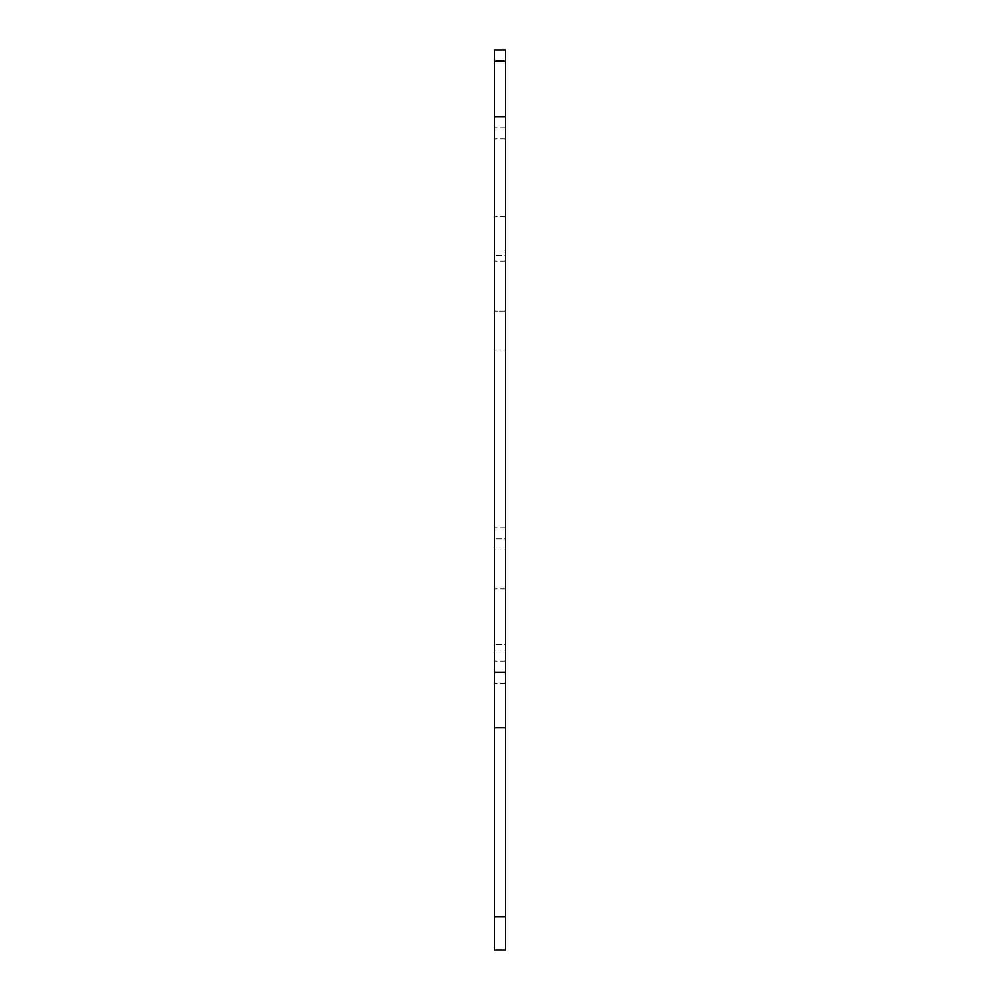 <?xml version="1.0" encoding="UTF-8"?>
<svg xmlns="http://www.w3.org/2000/svg" width="1000" height="1000" viewBox="0 0 1000 1000"><rect width="100%" height="100%" fill="white"/><g stroke="black" fill="none" stroke-linecap="round" stroke-linejoin="round"><path stroke-width="0.75" stroke-dasharray="5 3.75" d="M505.55 644.45L505.55 550L505.55 683.337L505.55 644.45L494.45 644.45L494.45 683.337L494.45 550L494.45 683.337L494.45 550L494.45 644.45L505.55 644.45M505.55 538.888L505.55 661.112L505.55 527.775L505.55 538.888L494.45 538.888L494.45 527.775L494.45 661.112L494.45 527.775L494.45 661.112L494.45 538.888L505.55 538.888M505.55 250L505.55 127.775L505.55 261.112L505.55 250L494.45 250L494.45 261.112L494.45 127.775L494.45 261.112L494.45 127.775L494.45 250L505.55 250M505.55 255.55L505.55 350L505.55 255.55L494.45 255.55L494.45 216.663L494.45 350L494.45 216.663L494.45 350L494.45 255.55L505.55 255.55M505.55 311.112L505.55 350L505.55 311.112L494.45 311.112L505.55 311.112M505.55 727.775L505.55 950L494.45 950L494.45 727.775L505.55 727.775L494.45 727.775L505.55 727.775L505.55 61.112L494.45 61.112L505.55 61.112L505.55 50L494.45 50L494.45 61.112L505.55 61.112M494.45 727.775L494.45 61.112M505.55 588.888L494.45 588.888L505.55 588.888M505.55 650L494.45 650L505.55 650M505.55 138.887L494.45 138.887L505.55 138.887M494.45 916.663L505.55 916.663M494.45 116.662L505.55 116.662M494.45 672.225L505.55 672.225M505.55 683.337L494.45 683.337L505.55 683.337M505.55 550L494.45 550L505.55 550M505.55 527.775L494.45 527.775L505.55 527.775M505.55 661.112L494.45 661.112L505.55 661.112M505.55 261.112L494.45 261.112L505.55 261.112M505.55 127.775L494.45 127.775L505.55 127.775M505.55 216.663L494.45 216.663L505.55 216.663M505.55 350L494.45 350L505.55 350"/><path stroke-width="1.5" d="M494.45 61.112L494.45 950L505.55 950L505.55 50L494.45 50L494.45 61.112L505.55 61.112M494.45 727.775L505.55 727.775M494.45 916.663L505.55 916.663M494.45 672.225L505.55 672.225M494.45 116.662L505.55 116.662"/></g></svg>
